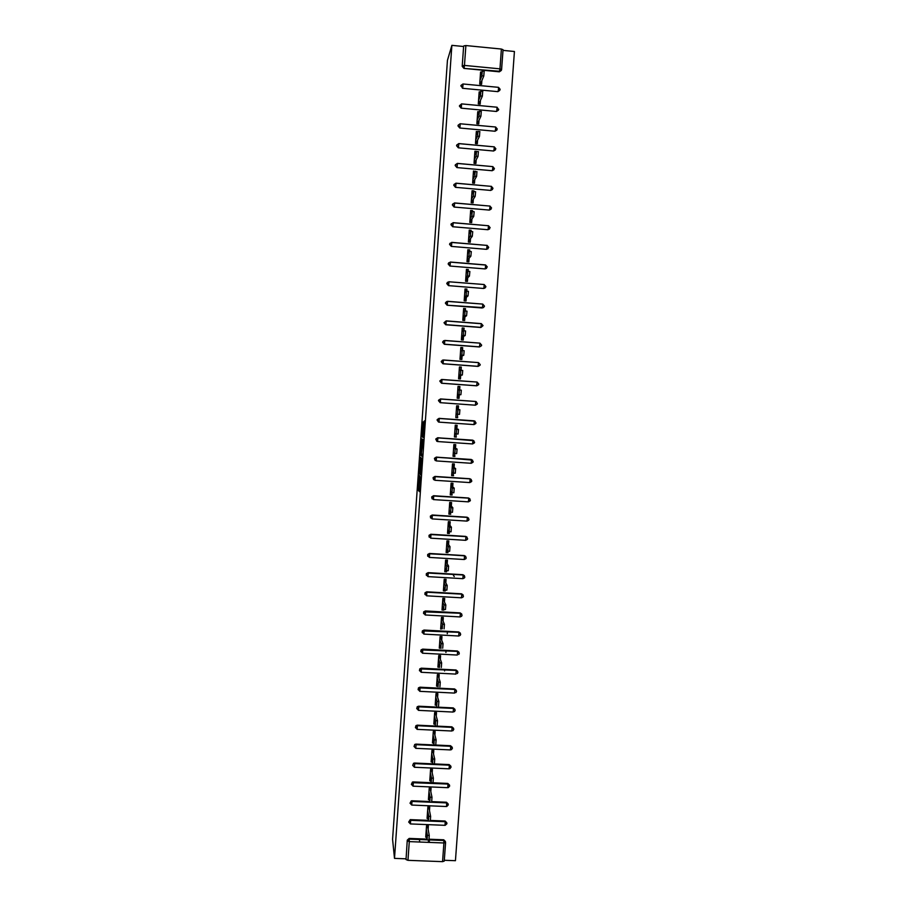 <?xml version="1.0" encoding="UTF-8"?>
<svg xmlns="http://www.w3.org/2000/svg" width="907" height="907" viewBox="0 0 907 907"><rect width="100%" height="100%" fill="white"/><g stroke="black" fill="none" stroke-linecap="round" stroke-linejoin="round"><path stroke-width="1.36" d="M419.136 475.427L418.116 489.927L419.374 491.651L420.451 476.935L419.714 482.887L419.794 476.198L418.909 481.753L419.136 475.427M423.388 421.778L421.857 436.721L423.195 437.503L424.363 420.871L423.081 435.7L422.163 435.054L423.388 421.778M451.879 45.35L394.5 858.385L392.572 839.27L447.446 60.327L451.879 45.35L463.613 46.506L462.207 66.302L463.613 46.506M420.44 457.241L419.272 473.465L420.553 474.905L421.744 458.398L420.44 457.241M420.599 453.942L421.732 438.852L423.07 439.68L421.472 452.865L421.902 456.232L420.576 455.178L420.599 453.942L421.438 453.999M479.871 82.049L481.186 82.174L481.039 84.226M478.454 101.799L479.769 101.924L479.61 104.067M477.037 121.527L478.352 121.651L478.193 123.885M475.631 141.22L476.946 141.333L476.776 143.669M474.214 160.879L475.529 161.004L475.359 163.43M472.808 180.516L474.123 180.64L473.942 183.157M473.307 191.955L473.942 190.912L472.071 190.753L471.209 202.749L473.08 202.907L473.341 199.245M471.402 200.13L472.717 200.243L472.524 202.862M472.456 211.58L472.524 210.605L471.878 211.898M469.996 219.709L471.311 219.823L471.118 222.532M471.028 231.534L471.118 230.265L470.45 231.795M468.602 239.255L469.905 239.369L469.701 242.18M469.599 251.454L469.713 249.901L469.021 251.658M467.196 258.778L468.511 258.892L468.295 261.794M468.171 271.34L468.307 269.504L467.604 271.499M465.801 278.279L467.105 278.381L466.89 281.374M466.742 291.204L466.901 289.072L466.187 291.306M464.407 297.745L465.71 297.847L465.495 300.943M465.325 311.033L465.495 308.618L464.758 311.09M463.012 317.178L464.316 317.28L464.089 320.466M463.896 330.84L464.089 328.141L463.341 330.84M461.618 336.588L462.921 336.69L462.695 339.966M462.479 350.612L462.695 347.63L461.935 350.555M460.223 355.975L461.538 356.066L461.289 359.444M461.062 370.351L461.3 367.086L460.518 370.249M458.84 375.328L460.144 375.419L459.894 378.888M459.645 390.067L459.906 386.518L459.101 389.919M457.457 394.647L458.761 394.749L458.5 398.309M457.956 405.894L457.706 409.465L456.402 409.374L459.894 409.862L459.498 414.374L457.616 414.25L457.956 409.579M457.366 414.204L457.661 417.73L455.813 417.605L456.652 405.792L458.511 405.928L458.25 409.533M456.572 425.27L456.323 428.739L455.019 428.648M455.96 433.807L456.278 437.095L454.418 436.959L455.269 425.179L457.117 425.304L456.856 428.909M455.178 444.611L454.94 447.99L453.636 447.899M454.554 453.375L454.883 456.425L453.035 456.3L453.874 444.532L455.733 444.657L455.473 448.251M454.09 467.558L454.339 463.976L452.491 463.851L453.795 463.953L453.557 467.207L452.253 467.128M453.149 472.921L453.5 475.733L451.652 475.608L452.491 463.851M452.412 483.227L452.185 486.401L450.881 486.322M451.754 492.433L452.117 495.007L450.269 494.882L451.108 483.148L452.956 483.272L452.706 486.855M451.028 502.501L450.813 505.573L449.509 505.482M450.348 511.922L450.734 514.246L448.886 514.133L449.725 502.41L451.573 502.535L451.323 506.106M449.645 521.74L449.43 524.711L448.137 524.62M448.954 531.377L449.362 533.475L447.514 533.361L448.353 521.65L450.201 521.774L449.94 525.346M448.273 540.946L448.058 543.815L446.766 543.735M447.559 550.798L447.979 552.669L446.131 552.556L446.97 540.867L448.818 540.98L448.557 544.551M446.89 560.129L446.697 562.896L445.394 562.816M446.165 570.208L446.607 571.829L444.759 571.716L445.598 560.05L447.446 560.163L447.185 563.723M445.518 579.29L445.326 581.954L444.033 581.875M444.781 589.573L445.235 590.967L443.387 590.865L444.226 579.21L446.063 579.312L445.813 582.872M444.147 598.416L443.965 600.978L442.661 600.91M443.387 608.914L443.863 610.082L442.015 609.969L442.854 598.337L444.691 598.439L444.441 601.999M442.775 617.508L442.593 619.98L441.301 619.912M441.403 636.589L441.233 638.959L439.94 638.891M440.042 655.636L439.872 657.904L438.58 657.836M438.671 674.649L438.523 676.826L437.231 676.758M437.31 693.64L437.163 695.714L435.87 695.646M435.95 712.607L435.813 714.58L434.521 714.523M434.589 731.541L434.464 733.423L433.172 733.355M433.24 750.452L433.104 752.232L431.823 752.175M431.879 769.329L431.766 771.018L430.474 770.961M430.53 788.194L430.417 789.782L429.124 789.725M429.181 807.015L429.068 808.511L427.787 808.454M444.589 670.942L444.668 669.831M445.915 652.496L446.017 651.203M447.264 633.744L447.332 632.893M458.024 386.631L459.339 386.733M455.824 417.424L457.128 417.515M454.452 436.528L455.756 436.618L454.452 436.494M407.957 860.335L442.559 861.65L443.908 842.977L409.284 841.617L407.957 860.335L406.03 859.564L407.266 840.154L406.03 859.564M445.575 842.524L444.237 861.106L442.559 861.65M427.832 825.823L427.73 827.218L426.437 827.161M419.771 842.036L419.374 839.531M428.626 842.376L428.172 839.882M429.442 839.927L429.26 842.399M503 50.373L514.428 51.495L455.439 860.698L444.305 860.278M501.39 49.046L465.881 45.554L464.463 65.417L499.961 68.853L501.39 49.046L503.045 49.704L501.605 69.431M426.596 837.24L425.723 837.206L426.539 825.767L428.376 825.846L428.127 829.338M501.276 70.485L499.338 71.812L463.953 68.399L462.207 66.302M394.5 858.385L405.939 858.816M407.266 840.154L409.182 838.419L426.936 839.122M429.181 839.213L443.738 839.791L445.439 841.526M499.814 90.371L497.898 91.652L462.547 88.296L461.005 85.473M498.362 110.246L496.469 111.47L461.13 108.16L459.384 106.074L461.572 103.886M496.911 130.086L495.029 131.243L459.724 128L457.978 125.914L458.216 125.109M495.449 149.904L493.601 151.004L458.318 147.807L456.572 145.732L456.833 144.893M493.986 169.688L492.172 170.72L456.913 167.58L455.167 165.516L455.45 164.643M492.524 189.461L490.744 190.425L455.507 187.33L453.761 185.266L454.067 184.359M491.05 209.211L489.327 210.084L454.101 207.045L452.366 204.993L452.706 204.03M489.576 228.938L487.898 229.72L452.706 226.739L450.96 224.687L451.357 223.655M488.079 248.643L486.481 249.334L451.301 246.398L449.566 244.357L450.042 243.235M486.571 268.325L485.064 268.914L449.906 266.034L448.171 263.994L448.772 262.747M485.052 287.984L483.646 288.471L448.512 285.637L446.777 283.608L447.57 282.202M483.499 307.62L447.128 305.217L445.394 303.187L446.505 301.612M483.034 325.647L481.039 327.37L445.893 324.649L446.21 320.987L481.39 323.731L480.823 327.484L445.734 324.763L443.999 322.745L446.165 320.885L481.311 323.618L483.034 325.613L481.311 323.618M481.492 345.703L479.633 346.871L444.509 344.207L444.77 340.442L479.905 343.129L481.64 345.125L479.973 343.231L479.418 346.95L444.351 344.286L442.616 342.268L443.614 340.737M480.075 365.192L478.227 366.349L443.115 363.73L443.387 359.977L478.488 362.607L480.222 364.603L478.556 362.721L478.012 366.394L442.956 363.775L441.233 361.768L442.491 360.124M478.658 384.659L476.81 385.792L441.732 383.219L441.992 379.477L477.082 382.051L478.817 384.046L477.15 382.164L476.606 385.804L441.573 383.242L439.85 381.235L441.448 379.511M477.241 404.091L475.404 405.202L440.349 402.685L440.609 398.944L475.676 401.472L477.411 403.468L475.733 401.586L475.404 405.202L440.201 402.674L438.466 400.679L440.451 398.944M475.71 401.495L476.345 401.756M438.523 422.038L437.095 420.088L439.079 418.354L475.109 421.245M436.811 441.301L435.825 438.954L437.707 437.741L473.851 440.7M435.167 460.507L434.464 458.284L436.324 457.094L472.558 460.121M433.591 479.69L433.104 477.581L434.952 476.424L469.871 478.737L471.255 479.508M432.083 498.85L431.743 496.855L433.58 495.721L468.488 497.988L469.928 498.861M430.61 517.999L430.383 516.106L432.208 514.995L467.094 517.205L468.59 518.169M429.17 537.137L429.034 535.311L430.848 534.246L465.699 536.4L467.071 537.159M427.753 556.274L427.685 554.494L429.476 553.463L464.316 555.572L465.767 556.433M426.358 575.389L426.347 573.643L428.115 572.646L462.933 574.709L464.429 575.673M424.964 594.493L425.009 592.759L426.755 591.806L461.55 593.813L463.092 594.879M423.58 613.574L423.682 611.84L425.394 610.944L460.166 612.905L461.754 614.05M422.209 632.644L422.356 630.898L424.034 630.048L458.783 631.964L460.393 633.177M420.837 651.691L421.052 649.911L422.673 649.129L457.411 650.988L459.044 652.28M419.476 670.715L419.748 668.89L421.324 668.176L456.028 669.99L457.684 671.339M418.116 689.717L418.467 687.846L419.975 687.2L454.656 688.969L456.323 690.374M416.767 708.696L417.197 706.757L418.626 706.202L453.285 707.913L454.963 709.365M415.406 727.652L415.95 725.634L417.277 725.169L451.913 726.836L453.602 728.344M414.057 746.586L414.737 744.466L415.928 744.114L450.552 745.724L452.242 747.277M412.719 765.497L413.558 763.286L414.578 763.036L449.18 764.59L450.881 766.188M411.37 784.374L412.413 782.072L413.241 781.925L431.199 782.707M431.279 782.707L433.058 782.786M433.138 782.786L447.82 783.433L449.521 785.065M410.032 803.228L411.903 800.779L429.771 801.539M431.845 801.629L446.459 802.242L448.16 803.908M408.694 822.059L410.236 819.633L428.353 820.347M430.519 820.438L445.099 821.028L446.8 822.728M429.476 810.541L429.725 807.037L427.889 806.969L427.072 818.42L427.991 818.454M430.825 791.72L431.074 788.217L429.238 788.138L428.421 799.6L429.385 799.645M432.174 772.866L432.424 769.363L430.598 769.272L429.771 780.768L430.791 780.802M433.535 753.989L433.784 750.474L431.947 750.395L431.12 761.891L432.197 761.948M434.884 735.089L435.133 731.564L433.308 731.484L432.48 743.003L433.614 743.048M436.244 716.156L436.494 712.63L434.657 712.539L433.829 724.081L435.043 724.137M437.605 697.2L437.854 693.674L436.018 693.572L435.19 705.124L436.471 705.192M438.965 678.209L439.226 674.683L437.378 674.581L436.55 686.157L437.922 686.225M440.337 659.196L440.587 655.659L438.75 655.568L437.911 667.144L439.385 667.223M441.698 640.161L441.958 636.612L440.11 636.51L439.283 648.12L441.119 648.222M443.07 621.091L443.319 617.542L441.482 617.44L440.643 629.061L442.321 628.732M459.906 386.518L458.046 386.382L457.196 398.207L459.055 398.343L459.316 394.738M461.3 367.086L459.441 366.95L458.591 378.786L460.45 378.933L460.711 375.317M462.695 347.63L460.835 347.483L459.985 359.342L461.844 359.478L462.105 355.861M464.089 328.141L462.23 327.994L461.38 339.864L463.239 340.012L463.5 336.384M465.495 308.618L463.636 308.471L462.785 320.364L464.645 320.511L464.906 316.883M466.901 289.072L465.03 288.925L464.18 300.829L466.039 300.977L466.3 297.349M468.307 269.504L466.436 269.345L465.586 281.272L467.445 281.419L467.706 277.78M469.713 249.901L467.842 249.742L466.992 261.681L468.851 261.84L469.112 258.189M471.118 230.265L469.248 230.106L468.397 242.067L470.257 242.226L470.518 238.575M472.524 210.605L470.665 210.447L469.803 222.419L471.674 222.578L471.935 218.927M473.896 191.604L473.942 190.912M475.325 171.593L473.488 171.026L472.626 183.044L474.497 183.214L474.758 179.541M476.492 151.424L474.905 151.288L474.044 163.317L475.914 163.475L476.175 159.813M477.796 131.64L476.322 131.504L475.461 143.555L477.331 143.725L477.592 140.041M479.111 111.822L477.74 111.697L476.878 123.76L478.749 123.93L479.009 120.257M480.449 91.981L479.168 91.856L478.295 103.942L480.177 104.124L480.438 100.428M481.798 72.106L480.585 71.993L479.724 84.09L481.594 84.272L481.866 80.587M463.806 45.917L465.881 45.554M454.237 576.591L452.944 574.392M475.359 171.196L473.227 174.7M420.066 482.909L419.544 490.347M420.474 473L420.712 473.851M421.506 458.137L420.961 465.869M419.488 471.084L419.476 471.969L420.599 473.137L420.701 472.354L420.927 466.776L420.1 465.813L419.488 471.084M422.265 447.412L422.775 440.076L421.574 439.997M422.832 439.487L422.775 440.076M422.004 455.427L420.576 455.178M421.37 447.344L421.222 453.931L421.37 447.344L422.56 447.434M421.778 454.362L421.789 455.257M423.399 435.711L423.297 436.981M423.637 427.968L423.569 428.954M425.973 833.714L427.072 839.882L427.401 835.37L429.26 835.449L428.932 839.961M427.401 835.381L429.26 835.449L427.73 827.218M427.401 835.37L426.29 829.259M427.322 814.928L428.444 820.835L428.762 816.311L430.621 816.391L430.292 820.903M428.773 816.334L430.621 816.402L429.068 808.511M428.762 816.311L427.639 810.461M428.671 796.108L429.805 801.754L430.133 797.219L431.993 797.298L431.664 801.833M430.145 797.253L432.004 797.332L430.417 789.782M430.133 797.219L428.988 791.641M430.02 777.254L431.176 782.639L431.505 778.104L433.365 778.183L433.036 782.718M431.517 778.149L433.376 778.229L431.766 771.018M431.505 778.104L430.337 772.787M431.369 758.388L432.56 763.501L432.877 758.966L434.736 759.046L434.419 763.592M434.736 759.046L433.104 752.232M432.877 758.966L431.698 753.91M432.73 739.488L433.931 744.341L434.26 739.795L436.12 739.874L435.791 744.432M436.12 739.874L434.464 733.423M434.26 739.795L433.047 734.999M434.09 720.555L435.303 725.147L435.632 720.589L437.491 720.68L437.174 725.237M434.532 722.221L433.965 722.187M437.491 720.68L435.813 714.58M435.632 720.589L434.408 716.065M435.451 701.599L436.686 705.929L437.015 701.372L438.875 701.462L438.546 706.02M435.95 703.367L435.326 703.333M438.875 701.462L437.163 695.714M437.015 701.372L435.768 697.109M436.811 682.62L438.07 686.678L438.398 682.109L440.258 682.211L439.929 686.78M437.389 684.49L436.675 684.445M440.258 682.211L438.523 676.826M438.398 682.109L437.129 678.119M438.172 663.618L439.453 667.405L439.782 662.824L441.641 662.926L441.312 667.507M438.829 665.579L438.036 665.545M441.641 662.926L439.872 657.904M439.782 662.824L438.489 659.106M439.532 644.582L440.836 648.097L441.165 643.517L443.035 643.619L442.707 648.199M440.303 646.657L439.385 646.6M443.035 643.619L441.233 638.959M441.165 643.517L439.861 640.059M440.904 625.513L442.219 628.766L442.548 624.186L444.419 624.288L444.09 628.868M441.788 627.701L440.745 627.633M444.419 624.288L442.593 619.98M442.548 624.186L441.221 620.989M442.265 606.42L443.614 609.413L443.942 604.81L445.813 604.924L445.484 609.515L443.682 609.413M443.296 608.71L442.106 608.642M445.813 604.924L443.965 600.978M443.942 604.81L442.593 601.897M443.636 587.305L445.008 590.026L445.337 585.423L447.208 585.525L446.879 590.128L445.065 590.026M444.77 589.697L443.478 589.629M447.208 585.525L445.326 581.954M445.337 585.423L443.965 582.77M445.008 568.156L446.403 570.605L446.732 565.991L448.602 566.104L448.273 570.718L446.459 570.605M446.142 570.662L444.838 570.582M448.602 566.104L446.697 562.896M446.732 565.991L445.337 563.61M446.391 548.984L447.797 551.161L448.126 546.547L449.997 546.66L449.668 551.275L447.843 551.161M447.502 551.592L446.21 551.513M449.997 546.66L448.058 543.815M448.126 546.547L446.709 544.438M447.763 529.79L449.192 531.683L449.521 527.058L451.391 527.182L451.062 531.808L449.237 531.683M448.874 532.488L447.582 532.409M451.391 527.182L449.43 524.711M449.521 527.058L448.092 525.232M450.926 507.557L452.842 507.818L452.468 512.308L450.632 512.183L450.972 507.705L449.475 505.993M450.246 513.362L448.954 513.283M452.797 507.671L450.813 505.573M450.586 512.183L449.146 510.562M450.53 491.299L451.992 492.648L452.321 488.011L454.203 488.136L453.863 492.773L452.026 492.66M451.618 494.213L450.325 494.122M454.203 488.136L452.185 486.401M452.321 488.011L450.847 486.73M451.901 472.014L453.398 473.091L453.727 468.454L455.609 468.579L455.269 473.216L453.421 473.091M453.001 475.03L451.697 474.939M455.609 468.579L453.557 467.207M453.727 468.454L452.23 467.445M455.133 448.852L457.071 449.135L456.675 453.636L454.815 453.511L455.189 449.01L453.625 448.126M453.874 444.634L455.178 444.725M454.373 455.824L453.081 455.733M457.015 448.988L454.94 447.99M454.804 453.511L453.296 452.706M456.538 429.238L458.477 429.51L458.092 434.022L456.221 433.886L456.606 429.385L455.008 428.773M455.246 425.383L456.55 425.474M455.257 425.27L456.561 425.372M458.42 429.362L456.323 428.739M456.21 433.886L454.679 433.365M456.629 406.098L457.944 406.143L456.629 406.087M457.139 417.322L455.836 417.231M459.838 409.715L457.706 409.465M457.616 414.25L456.062 414M460.915 394.704L459.033 394.568L459.361 389.897L461.312 390.18L460.915 394.704L458.761 394.749M458.024 386.79L459.327 386.881M458.523 398.026L457.219 397.935L458.523 398.06M457.207 398.128L458.511 398.23L457.207 398.082M459.361 389.897L457.786 389.999M459.033 394.568L457.457 394.602M460.79 370.192L462.729 370.475L462.332 375.01L460.144 375.419M462.332 375.01L460.439 374.863L460.779 370.192L459.18 370.566M459.407 367.448L460.711 367.55M459.906 378.707L458.602 378.616M459.906 378.843L458.591 378.741M460.439 374.863L458.851 375.181M462.219 350.453L464.157 350.737L463.749 355.272L461.538 356.066M463.749 355.272L461.856 355.136L462.196 350.453L460.575 351.111M460.79 348.084L462.105 348.186M461.3 359.365L459.996 359.263M461.856 355.136L460.246 355.725M463.636 330.681L465.574 330.964L465.166 335.522L462.921 336.69M465.166 335.522L463.273 335.375L463.613 330.681L461.969 331.622M462.185 328.697L463.488 328.799M463.273 335.375L461.64 336.248M465.064 310.886L467.003 311.169L466.583 315.727L464.316 317.28M466.583 315.727L464.701 315.579L465.03 310.886L463.375 312.11M463.579 309.276L464.883 309.378M464.701 315.579L463.046 316.736M468.012 295.909L466.119 295.761L466.459 291.056L468.431 291.34L468.012 295.909L465.71 297.847M464.974 289.821L466.277 289.923M466.459 291.056L464.769 292.564M466.119 295.761L464.441 297.201M467.933 271.204L469.86 271.476L469.429 276.068L467.105 278.381M469.429 276.068L467.547 275.909L467.887 271.204L466.175 272.984M466.368 270.343L467.683 270.445M467.547 275.909L465.847 277.633M469.361 251.318L471.289 251.59L470.858 256.193L468.511 258.892M470.858 256.193L468.976 256.035L469.304 251.318L467.581 253.393M467.763 250.842L469.078 250.944M468.976 256.035L467.252 258.041M470.801 231.41L472.717 231.67L472.286 236.285L469.905 239.369M472.286 236.285L470.404 236.126L470.744 231.398L468.987 233.757M469.168 231.308L470.484 231.41M470.404 236.126L468.658 238.416M472.241 211.467L474.157 211.728L473.726 216.354L471.311 219.823M473.726 216.354L471.833 216.195L472.173 211.456L470.404 214.097M470.574 211.739L471.878 211.853M471.833 216.195L470.064 218.768M473.681 191.49L475.597 191.751L475.155 196.388L472.717 200.243M475.155 196.388L473.261 196.229L473.601 191.49L471.81 194.415M471.969 192.148L473.137 192.25M473.261 196.229L471.481 199.087M476.935 171.65L476.594 176.4L474.123 180.64M476.594 176.4L474.701 176.23L475.132 171.57L477.037 171.74M473.386 172.534L474.395 172.625M474.701 176.23L472.887 179.382M478.374 151.628L478.034 156.378L475.529 161.004M478.034 156.378L476.13 156.208L476.481 151.446L474.644 154.961M474.792 152.886L475.687 152.966M476.13 156.208L474.304 159.643M479.814 131.56L479.474 136.322L476.946 141.333M479.474 136.322L477.57 136.152L477.921 131.39L476.062 135.188M476.198 133.204L476.991 133.272M477.57 136.152L475.722 139.871M481.254 111.47L480.914 116.243L478.352 121.651M480.914 116.243L479.021 116.062L479.361 111.3L477.479 115.382M477.615 113.5L478.318 113.568M479.021 116.062L477.139 120.075M482.705 91.358L482.354 96.131L479.769 101.924M482.354 96.131L480.461 95.949L480.801 91.176L478.896 95.552M479.032 93.761L479.656 93.829M480.461 95.949L478.567 100.258M484.145 71.211L483.805 75.984L481.186 82.174M483.805 75.984L481.9 75.803L482.252 71.018L480.325 75.689M481.9 75.803L479.984 80.406M444.237 861.106L445.598 842.467L443.897 840.506L429.079 839.916L443.897 840.506L445.598 842.467L443.908 842.977L443.738 839.791M409.227 838.419L409.284 841.617L407.356 840.88L409.284 839.134L427.061 839.837L409.284 839.134L409.182 838.419M499.338 71.812L499.961 68.853L501.616 69.476L499.587 71.279L463.953 68.399M462.4 65.758L464.463 65.417L464.146 67.855L462.4 65.758M445.201 825.325L446.958 823.681L445.258 821.719L444.997 825.325L410.497 823.93M410.565 819.622L408.694 822.037L410.406 823.919L410.667 820.313L445.258 821.708L445.099 821.028M411.903 800.779L412.005 801.437L446.618 802.899L446.629 805.325L446.357 806.516L411.835 805.065M448.319 804.781L446.459 802.242M448.341 787.605L449.679 786.018L447.99 784.09L447.718 787.684L413.173 786.176M413.241 781.925L413.343 782.537L447.979 784.056L447.82 783.433M449.895 768.671L451.051 767.152L449.35 765.225L449.078 768.819L414.51 767.265M414.578 763.036L414.692 763.626L449.35 765.179L449.18 764.59M451.414 749.704L452.423 748.264L450.722 746.336L450.45 749.919L415.848 748.332M415.928 744.114L450.552 745.724M453.772 729.387L452.922 730.713L453.795 729.341L452.094 727.425L451.822 731.008L417.197 729.364M417.277 725.169L451.913 726.836M455.144 710.43L454.407 711.689L455.167 710.385L453.477 708.48L453.194 712.063L418.546 710.362M418.626 706.202L453.285 707.913M456.527 691.451L455.881 692.642L456.538 691.417L454.849 689.513L454.566 693.084L419.896 691.338M419.975 687.2L454.656 688.969M457.899 672.45L457.343 673.561L457.922 672.404L456.232 670.511L455.938 674.094L421.245 672.291M421.324 668.176L456.028 669.99M459.282 653.414L458.783 654.469L459.293 653.38L457.604 651.487L457.321 655.058L422.594 653.21M422.673 649.129L457.411 650.988M460.665 634.356L460.223 635.353L460.677 634.322L458.987 632.428L458.704 636.011L423.954 634.106M424.034 630.048L458.783 631.964M462.048 615.263L461.652 616.216L462.06 615.229L460.371 613.347L460.076 616.93L425.304 614.98M425.394 610.944L460.166 612.905M463.432 596.148L463.08 597.055L463.443 596.126L461.765 594.232L461.459 597.815L426.664 595.82M426.755 591.806L461.55 593.813M464.826 576.999L464.509 577.861L464.838 576.977L463.148 575.095L462.853 578.677L428.025 576.625M428.115 572.646L462.933 574.709M429.476 553.463L464.509 555.832L466.209 557.782L465.926 558.655L466.221 557.816L464.543 555.934L464.237 559.517L429.385 557.42M427.685 554.494L429.612 553.712L427.628 555.447L429.351 557.408L429.635 553.826L464.316 555.572M467.604 538.633L467.343 539.427L467.615 538.622L465.937 536.74L465.631 540.323L430.746 538.168M430.848 534.246L465.699 536.4M468.998 519.405L468.76 520.164L469.01 519.394L467.332 517.523L467.014 521.106L432.117 518.906M432.208 514.995L467.094 517.205M470.393 500.154L470.166 500.879L468.726 498.272L468.409 501.854L433.478 499.598M433.58 495.721L468.488 497.988M471.787 480.869L471.583 481.572L470.121 478.987L469.803 482.581L434.85 480.279L433.104 478.295L435.099 476.549L469.871 478.737M434.952 476.424L433.104 477.581M436.21 460.915L436.505 457.309L471.47 459.566L473 462.241L473.193 461.561L471.527 459.679L471.209 463.284L436.222 460.915L434.476 458.931L436.471 457.196L471.277 459.464M436.324 457.094L434.464 458.284M437.582 441.539L437.888 437.922L472.876 440.224L474.418 442.888L474.599 442.219L472.932 440.349L472.604 443.942L437.593 441.539L435.859 439.544L437.854 437.809L472.672 440.156M437.707 437.741L435.825 438.954M475.994 422.866L474.327 420.984L474.01 424.589L438.965 422.129L437.231 420.122L439.226 418.388L474.066 420.825M439.079 418.354L437.197 419.59M475.676 401.472L440.655 399.057L438.614 400.679L440.201 402.674M477.082 382.051L442.038 379.591L439.997 381.212L441.573 383.242M478.488 362.607L443.432 360.079L441.38 361.712L442.956 363.775M479.905 343.129L444.815 340.556L442.775 342.177L444.351 344.286M446.165 320.885L444.158 322.62L445.734 324.763M482.241 307.995L447.128 305.217M447.582 301.305L482.728 304.083L484.451 306.078M483.646 288.471L448.512 285.637M448.874 281.771L484.145 284.526L485.869 286.521M485.064 268.914L449.906 266.034M450.28 262.123L448.409 263.393L450.348 262.044M450.382 262.044L485.562 264.935L487.297 266.93L485.562 264.935M486.481 249.334L451.301 246.398M451.686 242.452L449.804 243.734L451.743 242.373M451.777 242.373L487.07 245.412L451.799 242.464L451.471 246.16L449.634 243.983M487.898 229.72L452.706 226.739M453.103 222.748L488.488 225.752L453.149 222.669L451.13 224.403L452.876 226.455L453.205 222.748L451.028 224.335M489.327 210.084L454.101 207.045M454.509 203.009L452.593 204.324L454.543 202.941M454.588 202.941L489.916 206.07L454.611 203.021L454.282 206.739L452.423 204.642M490.744 190.425L455.507 187.33M455.915 183.248L453.999 184.575L455.949 183.18M456.006 183.18L491.345 186.366L456.017 183.248L455.677 186.978L453.817 184.926M492.172 170.72L456.913 167.58M457.332 163.453L455.393 164.802L457.355 163.396M457.411 163.396L492.784 166.616L457.423 163.453L457.083 167.205L455.223 165.176M493.601 151.004L458.318 147.807M458.749 143.623L456.799 144.995L458.772 143.578M458.829 143.578L494.213 146.855L458.829 143.635L458.5 147.388L456.618 145.403M495.029 131.243L459.724 128M460.166 123.771L458.205 125.155L460.178 123.726M496.469 111.47L461.13 108.16M497.898 91.652L462.547 88.296M463.001 83.977L461.028 85.383L463.001 83.954M446.947 823.59L445.258 821.708L410.338 820.313L410.236 819.633M411.302 800.847L410.032 803.171L411.744 805.065L412.005 801.437L446.618 802.899L448.319 804.86L446.777 806.482M411.381 784.283L413.082 786.176L413.343 782.537L411.381 784.283M449.679 785.95L447.979 784.056L412.515 782.696L412.413 782.072M413.558 763.286L412.719 765.361L414.431 767.265L414.692 763.626L449.35 765.179L451.051 767.084M414.737 744.466L414.068 746.416L415.78 748.32L416.041 744.681L450.711 746.291L452.412 748.196M415.417 727.437L417.129 729.353L417.39 725.702L415.417 727.437M453.783 729.273L452.083 727.369L415.95 725.634M416.767 708.446L418.478 710.362L418.739 706.7L416.767 708.446M455.155 710.328L453.455 708.412L417.197 706.757M418.116 689.411L419.828 691.338L420.088 687.676L418.116 689.411M456.538 691.349L454.826 689.433L418.467 687.846M419.465 670.364L421.188 672.291L421.449 668.618L419.465 670.364M457.91 672.359L456.21 670.432L419.748 668.89M420.825 651.271L422.537 653.21L422.798 649.537L420.825 651.271M459.293 653.323L457.582 651.396L421.052 649.911M422.174 632.168L423.898 634.106L424.159 630.433L422.174 632.168M460.223 635.353L458.772 636.011M460.665 634.276L458.965 632.338L422.356 630.898M423.535 613.03L425.258 614.969L425.519 611.295L423.535 613.03M461.652 616.216L460.144 616.93M462.048 615.195L460.348 613.257L423.682 611.84M424.895 593.87L426.619 595.82L426.88 592.124L424.895 593.87M463.08 597.055L461.527 597.815M463.443 596.08L461.731 594.142L426.902 592.226L425.009 592.759M426.256 574.675L427.979 576.625L428.24 572.929L426.256 574.675M464.509 577.861L462.91 578.677M464.826 576.943L463.114 574.993L428.274 573.043L426.347 573.643M465.926 558.655L464.282 559.517M428.988 536.207L430.712 538.168L430.984 534.461L428.988 536.207M467.343 539.427L465.665 540.323M467.604 538.588L465.892 536.627L431.006 534.574L429.034 535.311M430.36 516.922L432.083 518.895L432.356 515.187L430.36 516.922M468.76 520.164L467.06 521.106M468.998 519.371L467.286 517.409L432.378 515.301L430.383 516.106M431.732 497.626L433.455 499.598L433.727 495.891L431.732 497.626M470.166 500.879L468.443 501.854M470.393 500.12L468.681 498.147L433.75 496.004L431.743 496.855M471.787 480.846L470.075 478.873L435.133 476.674L434.827 480.279M471.583 481.572L469.826 482.581M473 462.241L471.221 463.284M474.418 442.888L472.604 443.942M475.994 422.855L474.27 420.859L439.271 418.501L438.965 422.129M475.824 423.501L474.01 424.589M438.569 400.191L440.609 398.944M439.94 380.77L441.992 379.477M441.324 361.315L443.387 359.977M442.695 341.837L444.77 340.442M445.552 303.04L447.287 305.069L447.559 301.294L445.552 303.04M484.463 306.09L482.807 304.196L482.456 307.847L484.338 306.634M445.462 302.791L447.605 301.407L482.728 304.083M446.947 283.426L448.682 285.456L448.954 281.68L446.947 283.426M485.88 286.533L484.225 284.628L483.873 288.29L485.767 287.065M446.856 283.211L448.999 281.782L484.145 284.526M448.239 263.62L450.076 265.819L450.405 262.134L485.642 265.037L485.29 268.71L487.297 266.941M488.726 247.328L487.07 245.412L486.708 249.096L488.726 247.328L487.036 245.321M490.143 227.68L488.488 225.752L488.136 229.448L490.143 227.68L488.465 225.673M489.916 207.59L489.553 209.778L491.571 208.009L489.916 206.07L489.916 207.59M491.56 207.975L489.893 206.002M491.345 187.862L490.982 190.085L493 188.305L491.345 186.366L491.345 187.862M492.989 188.271L491.333 186.298M492.773 168.101L492.41 170.346L494.428 168.577L492.784 166.616L492.773 168.101M494.417 168.543L492.762 166.559M494.202 148.306L493.839 150.596L495.868 148.816L494.213 146.855L494.202 148.306M495.857 148.771L494.202 146.798M458.024 125.597L459.906 127.547L460.246 123.783L495.551 127.003M495.641 128.488L495.279 130.812L497.297 129.021L495.653 127.048L495.641 128.488M498.714 109.259L496.707 110.994L497.081 107.219L461.663 103.897L459.577 105.597L461.323 107.684L461.595 103.852M498.646 109.668L496.991 107.185M460.847 85.904L462.729 87.786L463.08 83.988L498.419 87.333M498.521 88.761L498.147 91.154L500.176 89.351L498.521 87.367L498.521 88.761M419.329 490.063L418.127 489.995M419.34 488.805L418.138 488.726M420.485 473.613L419.283 473.533M421.483 458.443L420.281 458.364M421.267 465.892L420.1 465.813M422.526 447.763L421.914 447.729M422.549 447.616L421.664 447.559M424.374 421.846L423.762 421.8M423.943 427.991L423.32 427.945M424.374 421.936L423.75 421.902M423.081 436.868L421.88 436.789M422.979 435.643L421.891 435.564M501.526 69.93L503.045 49.704M419.317 489.995L418.116 489.927M420.474 473.545L419.272 473.465M422.537 447.684L421.687 447.627M421.766 455.189L420.565 455.11M423.864 429.136L423.297 429.102M423.059 436.8L421.857 436.721M432.888 759.023L434.748 759.102M434.272 739.863L436.131 739.942M435.655 720.668L437.514 720.759M437.038 701.451L438.897 701.542M438.421 682.211L440.28 682.302M439.804 662.938L441.675 663.028M441.187 643.63L443.058 643.732M442.582 624.299L444.453 624.401M443.977 604.935L445.847 605.048M445.371 585.548L447.242 585.661M446.766 566.127L448.636 566.24M448.16 546.683L450.042 546.796M449.566 527.205L451.437 527.318M450.972 507.705L452.842 507.818M452.378 488.159L454.248 488.283M453.783 468.602L455.665 468.726M455.189 449.01L457.071 449.135M456.606 429.385L458.477 429.51M458.012 409.726L459.894 409.862M459.43 390.044L461.312 390.18M460.847 370.339L462.729 370.475M462.264 350.59L464.157 350.737M463.692 330.817L465.574 330.964M465.11 311.022L467.003 311.169M466.538 291.192L468.431 291.34M467.967 271.329L469.86 271.476M469.395 251.432L471.289 251.59M470.824 231.512L472.717 231.67M472.264 211.569L474.157 211.728M473.703 191.581L475.597 191.751M476.572 151.526L478.477 151.696M478.023 131.458L479.916 131.628M479.463 111.357L481.368 111.527M480.914 91.222L482.819 91.403M482.365 71.052L484.27 71.245"/></g></svg>
